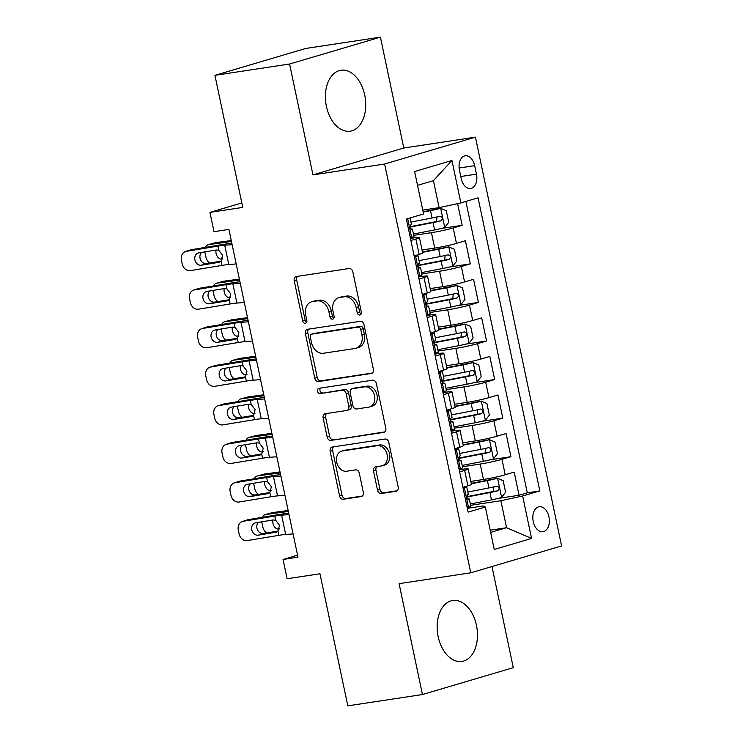 <?xml version="1.0" encoding="UTF-8"?>
<svg xmlns="http://www.w3.org/2000/svg" width="743" height="743" viewBox="0 0 743 743"><rect width="100%" height="100%" fill="white"/><g stroke="black" fill="none" stroke-linecap="round" stroke-linejoin="round"><path stroke-width="1.11" d="M359.826 315.032A2.712 2.071 -106.5 0 0 360.039 314.986A2.712 2.071 -106.5 0 0 361.321 312.069L352.841 271.845A3.873 2.953 -106.5 0 0 349.117 268.511L296.355 276.507A3.873 2.953 -106.5 0 0 296.058 276.572A3.873 2.953 -106.5 0 0 294.219 280.733L302.698 320.948A2.712 2.071 -106.5 0 0 305.308 323.289A2.712 2.071 -106.5 0 0 305.522 323.242A2.712 2.071 -106.5 0 0 306.803 320.326L305.707 315.125A12.408 9.445 -106.5 0 1 311.568 301.807A12.408 9.445 -106.5 0 1 312.534 301.593L316.927 300.924A12.408 9.445 -106.5 0 1 328.861 311.614L329.957 316.824A2.712 2.071 -106.5 0 0 332.567 319.156A2.712 2.071 -106.5 0 0 332.78 319.109A2.712 2.071 -106.5 0 0 334.062 316.202L332.966 310.992A12.408 9.445 -106.5 0 1 338.827 297.674A12.408 9.445 -106.5 0 1 339.792 297.46L344.185 296.791A12.408 9.445 -106.5 0 1 356.12 307.481L357.216 312.692A2.712 2.071 -106.5 0 0 359.826 315.032M476.458 625.309A30.816 19.857 81.4 0 0 452.691 600.511A30.816 19.857 81.4 0 0 438.156 636.63A30.816 19.857 81.4 0 0 461.923 661.437A30.816 19.857 81.4 0 0 476.458 625.309M364.72 95.048A30.816 19.857 81.4 0 0 340.953 70.251A30.816 19.857 81.4 0 0 326.418 106.379A30.816 19.857 81.4 0 0 350.185 131.177A30.816 19.857 81.4 0 0 364.72 95.048M548.956 516.905A12.64 8.145 81.4 0 0 539.204 506.726A12.64 8.145 81.4 0 0 533.242 521.549A12.64 8.145 81.4 0 0 542.994 531.719A12.64 8.145 81.4 0 0 548.956 516.905M377.528 490.176A3.873 2.953 -106.5 0 0 381.252 493.519L396.056 491.272A3.873 2.953 -106.5 0 0 396.363 491.207A3.873 2.953 -106.5 0 0 398.192 487.046L388.775 442.373A3.873 2.953 -106.5 0 0 385.05 439.039L332.288 447.035A3.873 2.953 -106.5 0 0 331.991 447.1A3.873 2.953 -106.5 0 0 330.161 451.261L339.57 495.925A3.873 2.953 -106.5 0 0 343.303 499.268L361.182 496.556A3.873 2.953 -106.5 0 0 361.479 496.491A3.873 2.953 -106.5 0 0 363.308 492.33L359.287 473.217A3.873 2.953 -106.5 0 0 355.553 469.873L346.693 471.22A10.374 7.894 -106.5 0 1 336.839 462.805A10.374 7.894 -106.5 0 1 341.613 451.14A10.374 7.894 -106.5 0 1 342.421 450.964L377.156 445.698A10.374 7.894 -106.5 0 1 387.001 454.112A10.374 7.894 -106.5 0 1 382.227 465.777A10.374 7.894 -106.5 0 1 381.419 465.954L375.633 466.827A3.873 2.953 -106.5 0 0 375.326 466.901A3.873 2.953 -106.5 0 0 373.497 471.062L377.528 490.176L379.979 489.451A3.873 2.953 -106.5 0 0 383.713 492.795L397.208 490.742M289.584 64.019L312.952 174.884L403.783 148.024L380.416 37.15L289.584 64.019L214.931 75.331L242.766 207.408L209.925 212.387L213.984 231.667L228.918 229.411L297.989 557.204L283.064 559.46L287.123 578.751L319.973 573.772L347.808 705.85L422.451 694.538L513.292 667.669L491.977 566.528M312.952 174.884L384.614 164.027L470.756 572.807L399.093 583.664L422.451 694.538M371.249 373.553A3.873 2.953 -106.5 0 0 371.546 373.478A3.873 2.953 -106.5 0 0 373.385 369.317L363.968 324.654A3.873 2.953 -106.5 0 0 360.244 321.31L307.481 329.307A3.873 2.953 -106.5 0 0 307.184 329.372A3.873 2.953 -106.5 0 0 305.354 333.542L314.763 378.206A3.873 2.953 -106.5 0 0 318.487 381.549L371.844 373.376M376.376 383.518L385.784 428.182A3.873 2.953 -106.5 0 1 383.955 432.342A3.873 2.953 -106.5 0 1 383.648 432.407L330.895 440.404A3.873 2.953 -106.5 0 1 327.171 437.07L323.14 417.947A3.873 2.953 -106.5 0 1 324.97 413.786A3.873 2.953 -106.5 0 1 325.276 413.721L346.665 410.48A3.873 2.953 -106.5 0 0 346.972 410.415A3.873 2.953 -106.5 0 0 348.801 406.245L346.127 393.567A3.873 2.953 -106.5 0 0 342.402 390.224L320.122 393.604A2.712 2.071 -106.5 0 1 317.549 391.403A2.712 2.071 -106.5 0 1 318.793 388.348A2.712 2.071 -106.5 0 1 319.007 388.301L372.642 380.175A3.873 2.953 -106.5 0 1 376.376 383.518M214.931 75.331L305.772 48.462L380.416 37.15M498.144 498.423L519.06 495.256L514.184 472.121L505.221 474.768L501.971 459.341A15.798 1.068 168.1 0 1 480.21 464.059L462.48 466.743M490.018 459.861L510.933 456.694L506.057 433.55L497.095 436.206L493.844 420.779A15.798 1.068 168.1 0 1 472.084 425.498L454.354 428.182M481.891 421.3L502.807 418.133L497.931 394.988L488.968 397.644L485.718 382.218A15.798 1.068 168.1 0 1 463.957 386.927L446.227 389.62M473.765 382.738L494.68 379.562L489.804 356.426L480.842 359.073L477.591 343.647A15.798 1.068 168.1 0 1 455.83 348.365L438.101 351.049M465.638 344.167L486.554 341L481.678 317.865L472.715 320.512L469.465 305.085A15.798 1.068 168.1 0 1 447.704 309.803L429.974 312.487M457.512 305.605L478.427 302.438L473.551 279.303L464.589 281.95L461.338 266.523A15.798 1.068 168.1 0 1 439.577 271.241L421.848 273.926M449.385 267.043L470.3 263.876L465.424 240.732L456.462 243.388A15.798 1.068 168.1 0 1 434.701 248.097L422.043 250.019M505.221 474.768A15.798 1.068 -11.9 0 1 483.461 479.486L470.802 481.399M497.095 436.206A15.798 1.068 -11.9 0 1 475.334 440.915L462.675 442.837M488.968 397.644A15.798 1.068 -11.9 0 1 467.208 402.353L454.549 404.276M480.842 359.073A15.798 1.068 -11.9 0 1 459.081 363.791L446.422 365.714M472.715 320.512A15.798 1.068 -11.9 0 1 450.955 325.23L438.296 327.143M464.589 281.95A15.798 1.068 -11.9 0 1 442.828 286.668L430.169 288.581M459.453 170.156L461.236 178.645A12.241 7.894 81.4 0 0 470.681 188.499A12.241 7.894 81.4 0 0 476.458 174.141L474.675 165.661A12.241 7.894 81.4 0 0 465.229 155.798A12.241 7.894 81.4 0 0 459.453 170.156M384.614 164.027L475.446 137.158L561.587 545.938L470.756 572.807M519.06 495.256L527.289 492.823L539.827 490.919L478.065 197.833L460.874 202.923L439.113 207.631L422.748 210.111M539.827 490.919L522.645 496.008L531.579 538.424L494.262 549.467L485.328 507.042L468.136 512.122L406.375 219.036L423.566 213.956L414.622 171.54L451.939 160.497L460.874 202.923M459.22 469.79L462.536 469.288A15.798 1.068 168.1 0 1 468.174 468.935A15.798 1.068 168.1 0 1 464.654 470.384L459.657 471.861M451.094 431.228L454.41 430.717A15.798 1.068 168.1 0 1 460.047 430.364A15.798 1.068 168.1 0 1 456.527 431.813L451.53 433.299M442.967 392.657L446.283 392.155A15.798 1.068 168.1 0 1 451.92 391.802A15.798 1.068 168.1 0 1 448.4 393.251L443.404 394.728M434.841 354.095L438.156 353.594A15.798 1.068 168.1 0 1 443.794 353.241A15.798 1.068 168.1 0 1 440.274 354.69L435.277 356.166M426.714 315.534L430.03 315.032A15.798 1.068 168.1 0 1 435.667 314.679A15.798 1.068 168.1 0 1 432.147 316.128L427.151 317.605M418.588 276.972L421.903 276.47A15.798 1.068 168.1 0 1 427.541 276.108A15.798 1.068 168.1 0 1 424.021 277.557L419.024 279.043M441.258 228.482L462.174 225.305L453.211 227.962A15.798 1.068 168.1 0 1 431.451 232.67L413.721 235.364M410.461 238.401L413.777 237.899A15.798 1.068 168.1 0 1 419.414 237.546A15.798 1.068 168.1 0 1 415.894 238.995L410.898 240.472M419.414 237.546L422.665 252.973A15.798 1.068 168.1 0 1 419.145 254.422L414.148 255.898M462.908 487.287L467.904 485.801A15.798 1.068 -11.9 0 0 471.424 484.362L468.174 468.935M454.781 448.726L459.778 447.24A15.798 1.068 -11.9 0 0 463.298 445.791L460.047 430.364M446.654 410.155L451.651 408.678A15.798 1.068 -11.9 0 0 455.171 407.229L451.92 391.802M438.528 371.593L443.525 370.116A15.798 1.068 -11.9 0 0 447.045 368.667L443.794 353.241M430.401 333.031L435.398 331.545A15.798 1.068 -11.9 0 0 438.918 330.106L435.667 314.679M422.275 294.469L427.271 292.983A15.798 1.068 -11.9 0 0 430.791 291.535L427.541 276.108M470.3 263.876L461.338 266.523M478.427 302.438L469.465 305.085M486.554 341L477.591 343.647M494.68 379.562L485.718 382.218M502.807 418.133L493.844 420.779M510.933 456.694L501.971 459.341M527.289 492.823L465.88 201.437M462.174 225.305L457.604 203.628M490.204 530.196L506.568 527.716L500.875 500.717L470.607 505.305M439.113 207.631L433.429 180.642L417.529 185.341M403.783 148.024L475.446 137.158M297.562 555.179L283.064 559.46M241.828 202.95L209.925 212.387M490.668 532.415L506.568 527.716L531.579 538.424M467.347 508.351L483.201 505.946L485.328 507.042M500.875 500.717L522.645 496.008M433.429 180.642L451.939 160.497M361.098 314.057A2.712 2.071 -106.5 0 1 359.668 311.967L358.572 306.757A12.408 9.445 -106.5 0 0 346.637 296.067L344.185 296.791M338.827 297.674L341.278 296.949A12.408 9.445 -106.5 0 1 342.244 296.736L346.637 296.067M311.568 301.807L314.02 301.082A12.408 9.445 -106.5 0 1 314.986 300.869L319.379 300.2A12.408 9.445 -106.5 0 1 331.313 310.89L332.409 316.091A2.712 2.071 -106.5 0 0 333.839 318.19M297.664 276.303A3.873 2.953 -106.5 0 0 296.68 280.009L305.15 320.224A2.712 2.071 -106.5 0 0 306.58 322.323M308.791 329.112A3.873 2.953 -106.5 0 0 307.806 332.808L317.215 377.481A3.873 2.953 -106.5 0 0 320.948 380.815L372.392 373.023M360.745 329.437A2.712 2.071 -106.5 0 0 358.135 327.096L311.828 334.118A2.712 2.071 -106.5 0 0 311.614 334.164A2.712 2.071 -106.5 0 0 310.333 337.081L311.484 342.569A12.408 9.445 -106.5 0 0 323.419 353.259L355.07 348.467A12.408 9.445 -106.5 0 0 356.036 348.244A12.408 9.445 -106.5 0 0 361.897 334.926L360.745 329.437L363.197 328.712A2.712 2.071 -106.5 0 0 360.587 326.372L358.135 327.096M313.862 333.514A2.712 2.071 -106.5 0 1 314.066 333.44A2.712 2.071 -106.5 0 1 314.28 333.393L360.587 326.372M356.036 348.244L358.498 347.52A12.408 9.445 -106.5 0 0 364.358 334.201L361.897 334.926M363.197 328.712L364.358 334.201M384.8 431.887L330.895 440.404M326.576 413.526A3.873 2.953 -106.5 0 0 325.592 417.222L329.623 436.336A3.873 2.953 -106.5 0 0 333.347 439.68M349.126 409.755A3.873 2.953 -106.5 0 0 349.424 409.681A3.873 2.953 -106.5 0 0 351.253 405.52L348.588 392.843A3.873 2.953 -106.5 0 0 344.854 389.499L320.122 393.604M320.53 388.069A2.712 2.071 -106.5 0 0 320.177 391.199A2.712 2.071 -106.5 0 0 322.583 392.88M368.872 407.118A10.374 7.894 -106.5 0 0 369.68 406.932A10.374 7.894 -106.5 0 0 374.453 395.267A10.374 7.894 -106.5 0 0 364.599 386.862L352.368 388.719A3.873 2.953 -106.5 0 0 352.061 388.784A3.873 2.953 -106.5 0 0 350.232 392.945L352.906 405.622A3.873 2.953 -106.5 0 0 356.631 408.966L368.872 407.118M369.68 406.932L372.132 406.207A10.374 7.894 -106.5 0 0 376.905 394.542A10.374 7.894 -106.5 0 0 367.061 386.137L364.599 386.862M354.225 388.162A3.873 2.953 -106.5 0 1 354.522 388.06A3.873 2.953 -106.5 0 1 354.82 387.995L367.061 386.137M376.942 466.632A3.873 2.953 -106.5 0 0 375.958 470.338L379.979 489.451M382.227 465.777L384.679 465.044A10.374 7.894 -106.5 0 0 389.462 453.388A10.374 7.894 -106.5 0 0 379.608 444.973L377.156 445.698M341.613 451.14L344.065 450.416A10.374 7.894 -106.5 0 1 344.873 450.239L379.608 444.973M333.598 446.831A3.873 2.953 -106.5 0 0 332.613 450.537L342.021 495.2A3.873 2.953 -106.5 0 0 345.755 498.544L362.324 496.027M413.433 234.026L434.571 229.931A10.467 0.706 168.1 0 0 444.62 227.59L448.726 222.278L446.283 210.715L440.562 208.309A10.467 0.706 168.1 0 1 430.513 210.65L423.166 212.071M440.562 208.309L423.092 211.727M231.259 240.537L215.786 242.627L208.755 244.568A7.904 5.331 -105.5 0 0 208.272 244.661A7.904 5.331 -105.5 0 0 205.458 247.363M231.463 241.503L208.755 244.568M409.969 227.07L433.03 222.603A10.467 0.706 -11.9 0 0 440.868 220.866C442.93 218.693 442.605 217.151 439.893 216.232A10.467 0.706 168.1 0 1 432.054 217.978L410.916 222.073M209.712 263.031A7.904 5.331 -105.5 0 1 205.885 256.855L205.068 252.991A7.904 5.331 -105.5 0 1 204.892 251.858M222.547 258.843L221.646 259.093L222.51 258.973M221.646 259.093A6.325 4.263 74.5 0 1 216.102 253.493A6.325 4.263 74.5 0 1 216.083 250.01M208.272 244.661L215.303 242.72A7.904 5.331 74.5 0 1 215.786 242.627M436.986 216.937L436.578 221.516L409.95 226.717M410.08 236.627L411.724 237.323A10.467 0.706 -11.9 0 0 413.935 236.395L412.393 229.067A10.467 0.706 -11.9 0 0 411.511 228.974L410.693 229.011M411.724 237.323L410.275 237.537M236.19 263.951L228.788 264.499A19.755 1.337 -11.9 0 0 221.953 265.409L190.384 270.619A7.904 6.603 -107.8 0 1 182.221 263.988L181.413 260.124A7.904 6.603 -107.8 0 1 185.527 251.524A7.904 6.603 -107.8 0 1 186.326 251.338L217.885 246.128L218.767 250.28L222.603 255.351L221.08 261.248L218.786 262.335L201.427 265.205A6.325 5.285 72.2 0 1 194.898 259.901A6.325 5.285 72.2 0 1 198.195 253.019A6.325 5.285 72.2 0 1 198.827 252.861L216.185 249.992L218.767 250.28M231.825 243.23A29.627 2.006 -11.9 0 0 223.039 244.466L191.48 249.676L186.326 251.338M232.132 244.67L224.72 245.218A19.755 1.337 -11.9 0 0 217.885 246.128M407.043 218.841L406.486 219.566M185.527 251.524L190.682 249.871A7.904 6.603 72.2 0 1 191.48 249.676M201.594 252.406A6.325 5.285 -107.8 0 0 200.053 258.239A6.325 5.285 -107.8 0 0 206.582 263.542L221.21 261.127M219.306 262.223L219.807 262.047M410.052 217.95L411.418 224.442A10.467 0.706 168.1 0 1 410.684 224.878C409.607 226.903 409.932 228.445 411.659 229.503A10.467 0.706 -11.9 0 0 412.393 229.067M421.56 272.597L442.698 268.502A10.467 0.706 168.1 0 0 452.747 266.152L456.852 260.849L454.41 249.276L448.688 246.871A10.467 0.706 168.1 0 1 438.639 249.211L422.526 252.332M448.688 246.871L422.451 251.988M239.385 279.099L223.912 281.188L216.882 283.129A7.904 5.331 -105.5 0 0 216.399 283.232A7.904 5.331 -105.5 0 0 213.594 285.934M239.59 280.065L216.882 283.129M418.095 265.641L441.156 261.174A10.467 0.706 -11.9 0 0 448.995 259.428C451.057 257.254 450.732 255.713 448.02 254.803A10.467 0.706 168.1 0 1 440.181 256.539L419.043 260.635M217.838 301.593A7.904 5.331 -105.5 0 1 214.012 295.417L213.195 291.562A7.904 5.331 -105.5 0 1 213.018 290.429M230.674 297.404L229.773 297.655L230.636 297.534M229.773 297.655A6.325 4.263 74.5 0 1 224.228 292.055A6.325 4.263 74.5 0 1 224.21 288.581M216.399 283.232L223.429 281.291A7.904 5.331 74.5 0 1 223.912 281.188M445.113 255.499L444.704 260.078L418.077 265.279M429.686 311.159L450.834 307.063A10.467 0.706 168.1 0 0 460.874 304.714L464.979 299.41L462.536 287.838L456.815 285.433A10.467 0.706 168.1 0 1 446.766 287.782L430.652 290.903M456.815 285.433L430.578 290.55M247.512 317.66L232.039 319.75L225.008 321.691A7.904 5.331 -105.5 0 0 224.525 321.793A7.904 5.331 -105.5 0 0 221.72 324.496M247.716 318.636L225.008 321.691M426.222 304.203L449.283 299.735A10.467 0.706 -11.9 0 0 457.121 297.989C459.183 295.816 458.858 294.274 456.146 293.364A10.467 0.706 168.1 0 1 448.308 295.11L427.169 299.206M225.965 340.155A7.904 5.331 -105.5 0 1 222.138 333.978L221.321 330.124A7.904 5.331 -105.5 0 1 221.145 328.991M238.8 335.966L237.899 336.217L238.763 336.096M237.899 336.217A6.325 4.263 74.5 0 1 232.355 330.616A6.325 4.263 74.5 0 1 232.336 327.143M224.525 321.793L231.556 319.852A7.904 5.331 74.5 0 1 232.039 319.75M453.239 294.061L452.831 298.64L426.203 303.841M437.813 349.721L458.96 345.625A10.467 0.706 168.1 0 0 469 343.285L473.105 337.972L470.663 326.4L464.942 324.004A10.467 0.706 168.1 0 1 454.892 326.344L438.779 329.465M464.942 324.004L438.714 329.112M255.638 356.231L240.165 358.312L233.135 360.262A7.904 5.331 -105.5 0 0 232.652 360.355A7.904 5.331 -105.5 0 0 229.847 363.058M255.843 357.197L233.135 360.262M434.349 342.764L457.409 338.297A10.467 0.706 -11.9 0 0 465.248 336.551C467.31 334.378 466.985 332.836 464.273 331.926A10.467 0.706 168.1 0 1 456.434 333.672L435.296 337.768M234.091 378.716A7.904 5.331 -105.5 0 1 230.265 372.54L229.457 368.686A7.904 5.331 -105.5 0 1 229.271 367.553M246.927 374.528L246.026 374.778L246.89 374.667M246.026 374.778A6.325 4.263 74.5 0 1 240.481 369.187A6.325 4.263 74.5 0 1 240.463 365.705M232.652 360.355L239.683 358.414A7.904 5.331 74.5 0 1 240.165 358.312M461.366 332.632L460.957 337.211L434.339 342.402M445.939 388.283L467.087 384.187A10.467 0.706 168.1 0 0 477.127 381.846L481.232 376.534L478.789 364.971L473.068 362.565A10.467 0.706 168.1 0 1 463.019 364.906L446.905 368.026M473.068 362.565L446.84 367.674M263.765 394.793L248.292 396.883L241.261 398.824A7.904 5.331 -105.5 0 0 240.778 398.917A7.904 5.331 -105.5 0 0 237.974 401.619M263.969 395.759L241.261 398.824M442.475 381.326L465.536 376.859A10.467 0.706 -11.9 0 0 473.375 375.122C475.436 372.949 475.111 371.398 472.399 370.488A10.467 0.706 168.1 0 1 464.561 372.234L443.422 376.329M242.218 417.278A7.904 5.331 -105.5 0 1 238.392 411.111L237.584 407.248A7.904 5.331 -105.5 0 1 237.398 406.115M255.053 413.099L254.152 413.34L255.016 413.229M254.152 413.34A6.325 4.263 74.5 0 1 248.608 407.749A6.325 4.263 74.5 0 1 248.589 404.266M240.778 398.917L247.809 396.976A7.904 5.331 74.5 0 1 248.292 396.883M469.492 371.194L469.084 375.772L442.466 380.964M418.207 275.189L419.851 275.885A10.467 0.706 -11.9 0 0 422.061 274.956L420.519 267.638A10.467 0.706 -11.9 0 0 419.637 267.536L418.82 267.573M419.851 275.885L418.402 276.108M244.317 302.512L236.915 303.06A19.755 1.337 -11.9 0 0 230.079 303.971L198.511 309.181A7.904 6.603 -107.8 0 1 190.347 302.55L189.539 298.695A7.904 6.603 -107.8 0 1 193.654 290.095A7.904 6.603 -107.8 0 1 194.452 289.9L226.011 284.69L226.894 288.841L230.729 293.912L229.206 299.819L226.912 300.896L209.554 303.766A6.325 5.285 72.2 0 1 203.025 298.463A6.325 5.285 72.2 0 1 206.322 291.581A6.325 5.285 72.2 0 1 206.953 291.423L224.312 288.563L226.894 288.841M414.334 256.818L415.792 256.604A10.467 0.706 -11.9 0 0 418.003 255.676A10.467 0.706 -11.9 0 0 417.12 255.583L414.845 255.694M239.952 281.792A29.627 2.006 -11.9 0 0 231.166 283.027L199.607 288.238L194.452 289.9M240.258 283.232L232.847 283.78A19.755 1.337 -11.9 0 0 226.011 284.69M415.792 256.604L414.613 258.127M193.654 290.095L198.808 288.433A7.904 6.603 72.2 0 1 199.607 288.238M209.721 290.968A6.325 5.285 -107.8 0 0 208.179 296.801A6.325 5.285 -107.8 0 0 214.708 302.104L229.336 299.689M227.432 300.785L227.934 300.609M418.003 255.676L419.544 263.003A10.467 0.706 168.1 0 1 418.811 263.44C417.733 265.465 418.058 267.006 419.786 268.065A10.467 0.706 -11.9 0 0 420.519 267.638M426.333 313.76L427.977 314.447A10.467 0.706 -11.9 0 0 430.188 313.527L428.646 306.2A10.467 0.706 -11.9 0 0 427.764 306.097L426.946 306.144M427.977 314.447L426.528 314.67M252.444 341.074L245.041 341.622A19.755 1.337 -11.9 0 0 238.206 342.532L206.638 347.743A7.904 6.603 -107.8 0 1 198.474 341.111L197.666 337.257A7.904 6.603 -107.8 0 1 201.78 328.657A7.904 6.603 -107.8 0 1 202.579 328.462L234.138 323.251L235.02 327.403L238.856 332.474L237.333 338.381L235.039 339.467L217.68 342.328A6.325 5.285 72.2 0 1 211.151 337.025A6.325 5.285 72.2 0 1 214.448 330.143A6.325 5.285 72.2 0 1 215.08 329.994L232.438 327.124L235.02 327.403M422.461 295.389L423.919 295.166A10.467 0.706 -11.9 0 0 426.129 294.247A10.467 0.706 -11.9 0 0 425.247 294.144L422.971 294.256M248.078 320.363A29.627 2.006 -11.9 0 0 239.292 321.589L207.734 326.809L202.579 328.462M248.385 321.793L240.973 322.341A19.755 1.337 -11.9 0 0 234.138 323.251M423.919 295.166L422.739 296.689M201.78 328.657L206.935 326.994A7.904 6.603 72.2 0 1 207.734 326.809M217.848 329.53A6.325 5.285 -107.8 0 0 216.306 335.362A6.325 5.285 -107.8 0 0 222.835 340.675L237.463 338.26M235.559 339.347L236.06 339.17M426.129 294.247L427.671 301.574A10.467 0.706 168.1 0 1 426.937 302.002C425.86 304.026 426.185 305.568 427.912 306.636A10.467 0.706 -11.9 0 0 428.646 306.2M434.46 352.321L436.104 353.009A10.467 0.706 -11.9 0 0 438.314 352.089L436.773 344.761A10.467 0.706 -11.9 0 0 435.89 344.659L435.073 344.706M436.104 353.009L434.655 353.231M260.57 379.645L253.168 380.193A19.755 1.337 -11.9 0 0 246.332 381.094L214.764 386.314A7.904 6.603 -107.8 0 1 206.6 379.673L205.792 375.819A7.904 6.603 -107.8 0 1 209.907 367.218A7.904 6.603 -107.8 0 1 210.706 367.023L242.264 361.813L243.147 365.974L246.982 371.036L245.459 376.942L243.165 378.029L225.807 380.899A6.325 5.285 72.2 0 1 219.278 375.586A6.325 5.285 72.2 0 1 222.575 368.704A6.325 5.285 72.2 0 1 223.206 368.556L240.565 365.686L243.147 365.974M430.587 333.951L432.045 333.728A10.467 0.706 -11.9 0 0 434.256 332.808A10.467 0.706 -11.9 0 0 433.373 332.706L431.098 332.818M256.205 358.925A29.627 2.006 -11.9 0 0 247.419 360.16L215.86 365.37L210.706 367.023M256.511 360.364L249.1 360.903A19.755 1.337 -11.9 0 0 242.264 361.813M432.045 333.728L430.866 335.251M209.907 367.218L215.061 365.565A7.904 6.603 72.2 0 1 215.86 365.37M225.974 368.101A6.325 5.285 -107.8 0 0 224.432 373.933A6.325 5.285 -107.8 0 0 230.962 379.236L245.589 376.822M243.685 377.908L244.187 377.732M434.256 332.808L435.797 340.136A10.467 0.706 168.1 0 1 435.064 340.573C433.986 342.597 434.311 344.139 436.039 345.198A10.467 0.706 -11.9 0 0 436.773 344.761M442.587 390.883L444.23 391.58A10.467 0.706 -11.9 0 0 446.441 390.651L444.899 383.323A10.467 0.706 -11.9 0 0 444.017 383.23L443.2 383.267M444.23 391.58L442.782 391.793M268.697 418.207L261.295 418.755A19.755 1.337 -11.9 0 0 254.459 419.665L222.891 424.875A7.904 6.603 -107.8 0 1 214.727 418.244L213.919 414.38A7.904 6.603 -107.8 0 1 218.033 405.78A7.904 6.603 -107.8 0 1 218.832 405.594L250.391 400.384L251.273 404.536L255.109 409.607L253.586 415.504L251.292 416.591L233.934 419.461A6.325 5.285 72.2 0 1 227.404 414.148A6.325 5.285 72.2 0 1 230.702 407.275A6.325 5.285 72.2 0 1 231.333 407.118L248.691 404.248L251.273 404.536M438.714 372.512L440.172 372.289A10.467 0.706 -11.9 0 0 442.382 371.37A10.467 0.706 -11.9 0 0 441.5 371.268L439.224 371.389M264.332 397.486A29.627 2.006 -11.9 0 0 255.546 398.722L223.987 403.932L218.832 405.594M264.638 398.926L257.227 399.474A19.755 1.337 -11.9 0 0 250.391 400.384M440.172 372.289L438.992 373.822M218.033 405.78L223.188 404.127A7.904 6.603 72.2 0 1 223.987 403.932M234.101 406.662A6.325 5.285 -107.8 0 0 232.559 412.495A6.325 5.285 -107.8 0 0 239.088 417.798L253.716 415.383M251.812 416.479L252.314 416.303M442.382 371.37L443.924 378.698A10.467 0.706 168.1 0 1 443.19 379.134C442.113 381.159 442.438 382.701 444.165 383.76A10.467 0.706 -11.9 0 0 444.899 383.323M454.066 426.844L475.214 422.748A10.467 0.706 168.1 0 0 485.253 420.408L489.358 415.105L486.916 403.533L481.195 401.127A10.467 0.706 168.1 0 1 471.146 403.468L455.032 406.588M481.195 401.127L454.967 406.245M271.892 433.355L256.419 435.444L249.388 437.386A7.904 5.331 -105.5 0 0 248.905 437.488A7.904 5.331 -105.5 0 0 246.1 440.19M272.096 434.321L249.388 437.386M450.602 419.897L473.662 415.43A10.467 0.706 -11.9 0 0 481.501 413.684C483.563 411.511 483.238 409.969 480.526 409.059A10.467 0.706 168.1 0 1 472.687 410.795L451.549 414.891M250.345 455.849A7.904 5.331 -105.5 0 1 246.518 449.673L245.71 445.819A7.904 5.331 -105.5 0 1 245.524 444.685M263.18 451.66L262.279 451.911L263.143 451.79M262.279 451.911A6.325 4.263 74.5 0 1 256.734 446.311A6.325 4.263 74.5 0 1 256.716 442.837M248.905 437.488L255.936 435.537A7.904 5.331 74.5 0 1 256.419 435.444M477.619 409.755L477.21 414.334L450.592 419.535M450.713 429.445L452.357 430.141A10.467 0.706 -11.9 0 0 454.567 429.213L453.026 421.885A10.467 0.706 -11.9 0 0 452.143 421.792L451.326 421.829M452.357 430.141L450.908 430.364M276.823 456.769L269.421 457.316A19.755 1.337 -11.9 0 0 262.585 458.227L231.017 463.437A7.904 6.603 -107.8 0 1 222.854 456.806L222.046 452.951A7.904 6.603 -107.8 0 1 226.16 444.351A7.904 6.603 -107.8 0 1 226.959 444.156L258.518 438.946L259.4 443.097L263.236 448.168L261.712 454.075L259.418 455.153L242.06 458.022A6.325 5.285 72.2 0 1 235.531 452.719A6.325 5.285 72.2 0 1 238.828 445.837A6.325 5.285 72.2 0 1 239.46 445.679L256.818 442.819L259.4 443.097M446.84 411.074L448.298 410.86A10.467 0.706 -11.9 0 0 450.509 409.932A10.467 0.706 -11.9 0 0 449.626 409.839L447.351 409.95M272.458 436.048A29.627 2.006 -11.9 0 0 263.672 437.283L232.113 442.494L226.959 444.156M272.765 437.488L265.353 438.036A19.755 1.337 -11.9 0 0 258.518 438.946M448.298 410.86L447.119 412.384M226.16 444.351L231.314 442.689A7.904 6.603 72.2 0 1 232.113 442.494M242.227 445.224A6.325 5.285 -107.8 0 0 240.686 451.057A6.325 5.285 -107.8 0 0 247.215 456.36L261.842 453.945M259.939 455.041L260.44 454.865M450.509 409.932L452.05 417.26A10.467 0.706 168.1 0 1 451.317 417.696C450.239 419.721 450.564 421.262 452.292 422.321A10.467 0.706 -11.9 0 0 453.026 421.885M462.192 465.415L483.34 461.319A10.467 0.706 168.1 0 0 493.38 458.97L497.485 453.667L495.042 442.094L489.321 439.689A10.467 0.706 168.1 0 1 479.272 442.039L463.158 445.159M489.321 439.689L463.093 444.806M280.018 471.916L264.545 474.006L257.515 475.947A7.904 5.331 -105.5 0 0 257.032 476.049A7.904 5.331 -105.5 0 0 254.227 478.752M280.222 472.892L257.515 475.947M458.728 458.459L481.789 453.992A10.467 0.706 -11.9 0 0 489.628 452.246C491.69 450.072 491.364 448.531 488.653 447.62A10.467 0.706 168.1 0 1 480.814 449.366L459.676 453.462M258.471 494.411A7.904 5.331 -105.5 0 1 254.645 488.235L253.837 484.38A7.904 5.331 -105.5 0 1 253.651 483.247M271.306 490.222L270.406 490.473L271.269 490.352M270.406 490.473A6.325 4.263 74.5 0 1 264.861 484.873A6.325 4.263 74.5 0 1 264.842 481.399M257.032 476.049L264.062 474.108A7.904 5.331 74.5 0 1 264.545 474.006M485.746 448.317L485.337 452.896L458.719 458.097M458.84 468.016L460.484 468.703A10.467 0.706 -11.9 0 0 462.694 467.784L461.152 460.456A10.467 0.706 -11.9 0 0 460.27 460.354L459.453 460.391M460.484 468.703L459.035 468.926M284.95 495.33L277.548 495.878A19.755 1.337 -11.9 0 0 270.712 496.788L239.144 501.999A7.904 6.603 -107.8 0 1 230.98 495.367L230.172 491.513A7.904 6.603 -107.8 0 1 234.286 482.913A7.904 6.603 -107.8 0 1 235.085 482.718L266.644 477.508L267.526 481.659L271.362 486.73L269.839 492.637L267.545 493.724L250.187 496.584A6.325 5.285 72.2 0 1 243.658 491.281A6.325 5.285 72.2 0 1 246.955 484.399A6.325 5.285 72.2 0 1 247.586 484.25L264.945 481.38L267.526 481.659M454.967 449.645L456.425 449.422A10.467 0.706 -11.9 0 0 458.635 448.503A10.467 0.706 -11.9 0 0 457.753 448.4L455.487 448.512M280.585 474.619A29.627 2.006 -11.9 0 0 271.799 475.845L240.24 481.065L235.085 482.718M280.891 476.049L273.48 476.597A19.755 1.337 -11.9 0 0 266.644 477.508M456.425 449.422L455.245 450.945M234.286 482.913L239.441 481.25A7.904 6.603 72.2 0 1 240.24 481.065M250.363 483.786A6.325 5.285 -107.8 0 0 248.812 489.618A6.325 5.285 -107.8 0 0 255.341 494.931L269.969 492.516M268.065 493.603L268.567 493.426M458.635 448.503L460.177 455.821A10.467 0.706 168.1 0 1 459.443 456.258C458.366 458.282 458.691 459.824 460.419 460.883A10.467 0.706 -11.9 0 0 461.152 460.456M470.319 503.977L491.467 499.881A10.467 0.706 168.1 0 0 501.506 497.541L505.611 492.228L503.169 480.656L497.448 478.26A10.467 0.706 168.1 0 1 487.399 480.6L471.294 483.721M497.448 478.26L471.22 483.368M288.145 510.487L272.672 512.568L265.641 514.518A7.904 5.331 -105.5 0 0 265.158 514.611A7.904 5.331 -105.5 0 0 262.353 517.314M288.349 511.453L265.641 514.518M466.855 497.021L489.916 492.553A10.467 0.706 -11.9 0 0 497.754 490.807C499.816 488.634 499.491 487.092 496.779 486.182A10.467 0.706 168.1 0 1 488.94 487.928L467.802 492.024M266.598 532.972A7.904 5.331 -105.5 0 1 262.771 526.796L261.963 522.942A7.904 5.331 -105.5 0 1 261.777 521.809M279.433 528.784L278.532 529.035L279.396 528.923M278.532 529.035A6.325 4.263 74.5 0 1 272.987 523.443A6.325 4.263 74.5 0 1 272.969 519.961M265.158 514.611L272.189 512.67A7.904 5.331 74.5 0 1 272.672 512.568M493.872 486.888L493.463 491.457L466.845 496.658M466.966 506.577L468.61 507.265A10.467 0.706 -11.9 0 0 470.821 506.345L469.279 499.017A10.467 0.706 -11.9 0 0 468.396 498.915L467.579 498.962M468.61 507.265L467.161 507.488M293.076 533.901L285.674 534.449A19.755 1.337 -11.9 0 0 278.839 535.35L247.27 540.57A7.904 6.603 -107.8 0 1 239.107 533.929L238.299 530.075A7.904 6.603 -107.8 0 1 242.413 521.475A7.904 6.603 -107.8 0 1 243.212 521.28L274.771 516.069L275.653 520.221L279.489 525.292L277.966 531.199L275.672 532.285L258.313 535.155A6.325 5.285 72.2 0 1 251.784 529.843A6.325 5.285 72.2 0 1 255.081 522.961A6.325 5.285 72.2 0 1 255.713 522.812L273.071 519.942L275.653 520.221M463.093 488.207L464.551 487.984A10.467 0.706 -11.9 0 0 466.762 487.064A10.467 0.706 -11.9 0 0 465.88 486.962L463.613 487.074M288.711 513.181A29.627 2.006 -11.9 0 0 279.925 514.416L248.366 519.626L243.212 521.28M289.018 514.611L281.606 515.159A19.755 1.337 -11.9 0 0 274.771 516.069M464.551 487.984L463.372 489.507M242.413 521.475L247.568 519.821A7.904 6.603 72.2 0 1 248.366 519.626M258.49 522.357A6.325 5.285 -107.8 0 0 256.939 528.189A6.325 5.285 -107.8 0 0 263.468 533.493L278.096 531.078M276.192 532.164L276.693 531.988M466.762 487.064L468.304 494.392A10.467 0.706 168.1 0 1 467.57 494.819C466.493 496.853 466.818 498.395 468.545 499.454A10.467 0.706 -11.9 0 0 469.279 499.017M483.461 479.486L480.21 464.059M475.334 440.915L472.084 425.498M467.208 402.353L463.957 386.927M459.081 363.791L455.83 348.365M450.955 325.23L447.704 309.803M442.828 286.668L439.577 271.241M434.701 248.097L431.451 232.67M419.145 254.422L415.894 238.995M467.904 485.801L464.654 470.384M459.778 447.24L456.527 431.813M451.651 408.678L448.4 393.251M443.525 370.116L440.274 354.69M435.398 331.545L432.147 316.128M427.271 292.983L424.021 277.557M456.462 243.388L453.211 227.962M459.128 168.011L474.675 165.661M460.79 176.518L476.458 174.141M358.572 306.757L356.12 307.481M342.244 296.736L339.792 297.46M332.409 316.091L329.957 316.824M331.313 310.89L328.861 311.614M319.379 300.2L316.927 300.924M314.986 300.869L312.534 301.593M305.15 320.224L302.698 320.948M296.68 280.009L294.219 280.733M359.668 311.967L357.216 312.692M320.948 380.815L318.487 381.549M317.215 377.481L314.763 378.206M307.806 332.808L305.354 333.542M314.28 333.393L311.828 334.118M384.242 432.24L383.648 432.407M329.623 436.336L327.171 437.07M325.592 417.222L323.14 417.947M351.253 405.52L348.801 406.245M348.588 392.843L346.127 393.567M344.854 389.499L342.402 390.224M354.82 387.995L352.368 388.719M375.958 470.338L373.497 471.062M344.873 450.239L342.421 450.964M361.767 496.38L361.182 496.556M345.755 498.544L343.303 499.268M342.021 495.2L339.57 495.925M332.613 450.537L330.161 451.261M396.651 491.095L396.056 491.272M383.713 492.795L381.252 493.519M444.732 227.46L440.701 208.365M432.054 217.978L430.513 210.65M434.571 229.931L433.03 222.603M436.578 221.516L440.868 220.866M407.666 218.656L411.585 237.258M221.08 261.248L221.953 265.409M224.72 245.218L228.788 264.499M206.582 263.542L201.427 265.205M452.858 266.022L448.828 246.936M440.181 256.539L438.639 249.211M442.698 268.502L441.156 261.174M444.704 260.078L448.995 259.428M460.985 304.584L456.954 285.498M448.308 295.11L446.766 287.782M450.834 307.063L449.283 299.735M452.831 298.64L457.121 297.989M469.112 343.145L465.081 324.059M456.434 333.672L454.892 326.344M458.96 345.625L457.409 338.297M460.957 337.211L465.248 336.551M477.238 381.716L473.207 362.621M464.561 372.234L463.019 364.906M467.087 384.187L465.536 376.859M469.084 375.772L473.375 375.122M415.69 256.734L419.711 275.82M229.206 299.819L230.079 303.971M232.847 283.78L236.915 303.06M214.708 302.104L209.554 303.766M423.816 295.296L427.838 314.391M237.333 338.381L238.206 342.532M240.973 322.341L245.041 341.622M222.835 340.675L217.68 342.328M431.943 333.858L435.965 352.953M245.459 376.942L246.332 381.094M249.1 360.903L253.168 380.193M230.962 379.236L225.807 380.899M440.07 372.429L444.091 391.515M253.586 415.504L254.459 419.665M257.227 399.474L261.295 418.755M239.088 417.798L233.934 419.461M485.365 420.278L481.334 401.192M472.687 410.795L471.146 403.468M475.214 422.748L473.662 415.43M477.21 414.334L481.501 413.684M448.196 410.99L452.218 430.076M261.712 454.075L262.585 458.227M265.353 438.036L269.421 457.316M247.215 456.36L242.06 458.022M493.491 458.84L489.461 439.754M480.814 449.366L479.272 442.039M483.34 461.319L481.789 453.992M485.337 452.896L489.628 452.246M456.323 449.552L460.344 468.647M269.839 492.637L270.712 496.788M273.48 476.597L277.548 495.878M255.341 494.931L250.187 496.584M501.618 497.401L497.587 478.316M488.94 487.928L487.399 480.6M491.467 499.881L489.916 492.553M493.463 491.457L497.754 490.807M464.449 488.114L468.471 507.209M277.966 531.199L278.839 535.35M281.606 515.159L285.674 534.449M263.468 533.493L258.313 535.155M314.066 333.44L311.614 334.164M349.424 409.681L346.972 410.415M354.522 388.06L352.061 388.784"/></g></svg>
